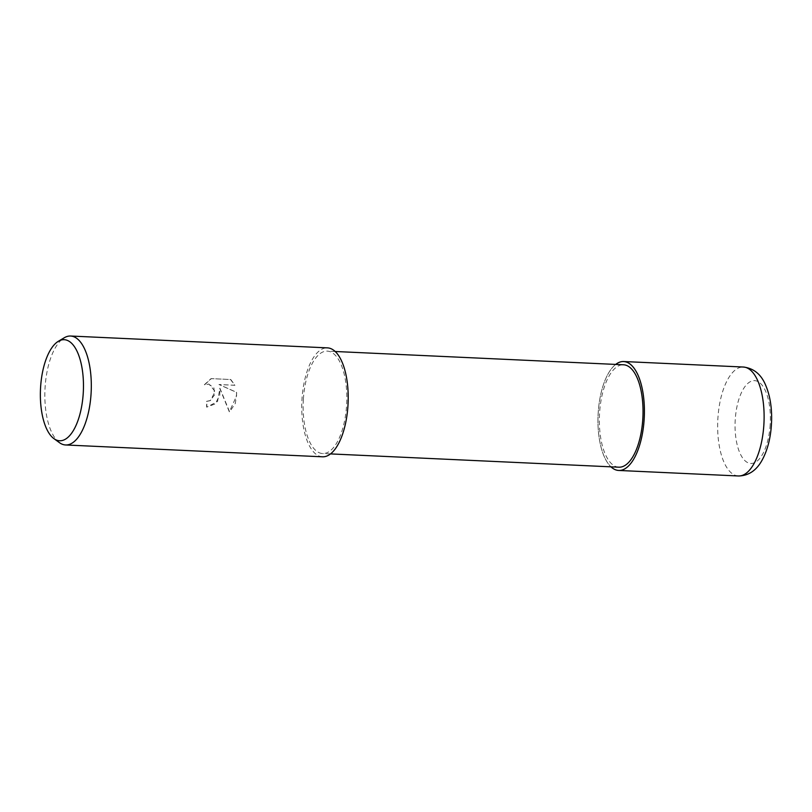 <?xml version="1.0" encoding="UTF-8"?>
<svg xmlns="http://www.w3.org/2000/svg" width="812" height="812" viewBox="0 0 812 812"><rect width="100%" height="100%" fill="white"/><g stroke="black" fill="none" stroke-linecap="round" stroke-linejoin="round"><path stroke-width="0.61" stroke-dasharray="4.06 3.04" d="M615.709 364.415A54.495 23.122 92.6 0 0 598.221 412.547A54.495 23.122 92.6 0 0 610.989 466.839A54.495 23.122 92.6 0 1 598.221 412.547A54.495 23.122 92.6 0 1 615.709 364.415A54.526 23.132 92.6 0 0 598.211 412.547A54.526 23.132 92.6 0 0 610.949 466.829M303.383 399.098A51.268 21.741 92.6 0 1 327.337 351.129A51.268 21.741 92.6 0 1 346.582 405.574A51.268 21.741 92.6 0 1 322.618 453.543A51.268 21.741 92.6 0 1 303.383 399.098M618.825 467.194A51.268 21.741 92.6 0 1 599.591 412.75A51.268 21.741 92.6 0 1 623.545 364.781M219.798 395.109L219.666 388.177L229.349 411.857L236.576 395.88L236.515 392.369L218.946 384.523L234.719 385.253L230.547 379.508L211.09 378.605L204.35 384.746L208.735 384.076L213.891 387.832L214.571 394.865L210.166 400.57L206.573 401.331A54.526 23.132 -87.4 0 0 206.644 407.106L215.21 403.919L219.798 395.109M59.418 442.642A54.526 23.132 92.6 0 1 45.107 387.06A54.526 23.132 92.6 0 1 64.249 337.772M322.465 456.801A54.526 23.132 92.6 0 1 302.003 398.895A54.526 23.132 92.6 0 1 327.49 347.871M230.791 379.539L234.962 385.294L219.189 384.563L236.759 392.399L235.348 403.371L229.603 411.897L219.91 388.207L217.565 401.453L206.887 407.147A53.957 22.888 92.6 0 1 206.816 401.372L210.409 400.61L215.139 391.445L208.978 384.106L204.594 384.786L211.333 378.646L230.547 379.508M738.372 475.974A54.526 23.132 92.6 0 1 717.909 418.068A54.526 23.132 92.6 0 1 743.396 367.034M770.182 424.666A41.442 17.58 92.6 0 1 750.044 463.368A41.442 17.58 92.6 0 1 735.256 419.439A41.442 17.58 92.6 0 1 755.393 380.726A41.442 17.58 92.6 0 1 770.182 424.666M335.214 351.494L327.337 351.129M330.494 453.908L322.618 453.543"/><path stroke-width="1.22" d="M615.709 364.415A54.495 23.122 92.6 0 1 644.149 419.428A54.526 23.132 92.6 0 0 623.697 361.523A54.526 23.132 92.6 0 0 615.679 364.415A54.495 23.122 92.6 0 1 644.149 419.428A54.495 23.122 92.6 0 1 610.989 466.839A54.495 23.122 92.6 0 0 644.149 419.428A54.526 23.132 92.6 0 1 618.673 470.452A54.526 23.132 92.6 0 1 610.949 466.829M335.214 351.494L623.545 364.781A51.268 21.741 92.6 0 1 642.789 419.225A51.268 21.741 92.6 0 1 618.825 467.194L330.494 453.908M58.362 341.294L64.249 337.772A54.526 23.132 92.6 0 1 70.593 336.026A54.526 23.132 92.6 0 1 91.056 393.932A54.526 23.132 92.6 0 1 65.569 444.966A54.526 23.132 92.6 0 1 59.418 442.642L53.876 438.592A50.588 21.457 92.6 0 1 40.6 387.019A50.588 21.457 92.6 0 1 58.362 341.294A50.588 21.457 92.6 0 1 83.23 393.404A50.588 21.457 92.6 0 1 53.876 438.592M70.593 336.026L327.49 347.871A54.526 23.132 92.6 0 1 347.952 405.777A54.526 23.132 92.6 0 1 322.465 456.801L65.569 444.966M763.859 424.94A54.526 23.132 92.6 0 1 738.372 475.974L738.372 475.974C748.339 475.812 756.155 470.706 761.829 460.648C767.289 450.802 770.486 438.906 771.4 424.96C772.364 409.349 770.314 395.789 765.259 384.289C760.722 373.997 753.434 368.252 743.396 367.034L743.396 367.034A54.526 23.132 92.6 0 1 763.859 424.94M623.697 361.523L743.396 367.034M618.673 470.452L738.372 475.974"/></g></svg>
